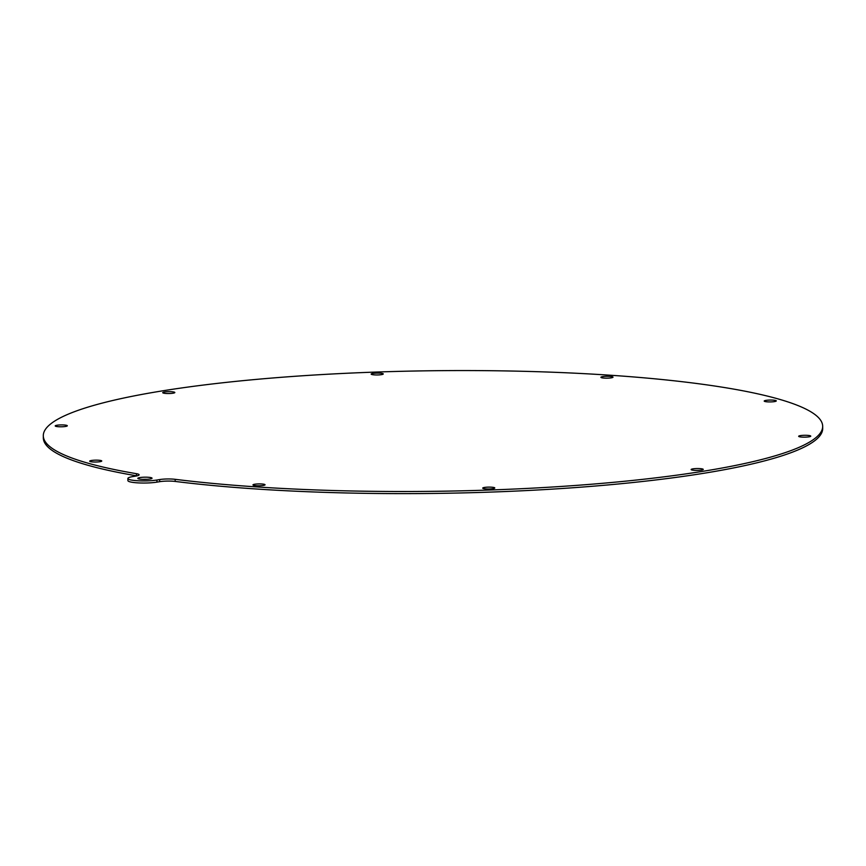 <?xml version="1.0" encoding="UTF-8"?>
<svg xmlns="http://www.w3.org/2000/svg" width="866" height="866" viewBox="0 0 866 866"><rect width="100%" height="100%" fill="white"/><g stroke="black" fill="none" stroke-linecap="round" stroke-linejoin="round"><path stroke-width="1.3" d="M149.926 479.006A7.112 1.104 -0.7 0 0 152.048 478.194A7.112 1.104 -0.7 0 0 147.685 477.231A7.112 1.104 -0.7 0 0 139.956 477.556A7.112 1.104 -0.7 0 0 137.824 478.368A7.112 1.104 -0.7 0 0 142.197 479.331A7.112 1.104 -0.7 0 0 149.926 479.006M146.993 479.309A7.112 1.104 -0.7 0 0 142.912 479.363M65.491 426.473A6.04 0.931 -0.7 0 0 67.299 425.78A6.04 0.931 -0.7 0 0 63.586 424.957A6.04 0.931 -0.7 0 0 57.026 425.238A6.04 0.931 -0.7 0 0 55.218 425.92A6.04 0.931 -0.7 0 0 58.931 426.743A6.04 0.931 -0.7 0 0 65.491 426.473M173.016 393.218A6.04 0.931 -0.7 0 0 174.824 392.525A6.04 0.931 -0.7 0 0 171.111 391.703A6.04 0.931 -0.7 0 0 164.551 391.984A6.04 0.931 -0.7 0 0 162.743 392.666A6.04 0.931 -0.7 0 0 166.456 393.489A6.04 0.931 -0.7 0 0 173.016 393.218M381.462 374.642A6.04 0.931 -0.7 0 0 383.27 373.95A6.04 0.931 -0.7 0 0 379.557 373.138A6.04 0.931 -0.7 0 0 372.986 373.408A6.04 0.931 -0.7 0 0 371.178 374.101A6.04 0.931 -0.7 0 0 374.891 374.913A6.04 0.931 -0.7 0 0 381.462 374.642M611.201 377.847A6.04 0.931 -0.7 0 0 613.009 377.154A6.04 0.931 -0.7 0 0 609.296 376.342A6.04 0.931 -0.7 0 0 602.725 376.613A6.04 0.931 -0.7 0 0 600.917 377.305A6.04 0.931 -0.7 0 0 604.63 378.117A6.04 0.931 -0.7 0 0 611.201 377.847M774.485 401.597A6.04 0.931 -0.7 0 0 776.293 400.915A6.04 0.931 -0.7 0 0 772.58 400.092A6.04 0.931 -0.7 0 0 766.02 400.373A6.04 0.931 -0.7 0 0 764.213 401.055A6.04 0.931 -0.7 0 0 767.925 401.878A6.04 0.931 -0.7 0 0 774.485 401.597M808.952 436.832A6.04 0.931 -0.7 0 0 810.76 436.15A6.04 0.931 -0.7 0 0 807.047 435.327A6.04 0.931 -0.7 0 0 800.476 435.598A6.04 0.931 -0.7 0 0 798.668 436.291A6.04 0.931 -0.7 0 0 802.381 437.114A6.04 0.931 -0.7 0 0 808.952 436.832M701.428 470.086A6.04 0.931 -0.7 0 0 703.235 469.404A6.04 0.931 -0.7 0 0 699.522 468.582A6.04 0.931 -0.7 0 0 692.952 468.852A6.04 0.931 -0.7 0 0 691.144 469.545A6.04 0.931 -0.7 0 0 694.857 470.368A6.04 0.931 -0.7 0 0 701.428 470.086M492.981 488.662A6.04 0.931 -0.7 0 0 494.789 487.969A6.04 0.931 -0.7 0 0 491.076 487.157A6.04 0.931 -0.7 0 0 484.516 487.428A6.04 0.931 -0.7 0 0 482.708 488.121A6.04 0.931 -0.7 0 0 486.421 488.933A6.04 0.931 -0.7 0 0 492.981 488.662M263.242 485.458A6.04 0.931 -0.7 0 0 265.05 484.765A6.04 0.931 -0.7 0 0 261.337 483.953A6.04 0.931 -0.7 0 0 254.766 484.224A6.04 0.931 -0.7 0 0 252.959 484.917A6.04 0.931 -0.7 0 0 256.672 485.729A6.04 0.931 -0.7 0 0 263.242 485.458M99.958 461.697A6.04 0.931 -0.7 0 0 101.766 461.015A6.04 0.931 -0.7 0 0 98.053 460.192A6.04 0.931 -0.7 0 0 91.482 460.474A6.04 0.931 -0.7 0 0 89.674 461.156A6.04 0.931 -0.7 0 0 93.387 461.979A6.04 0.931 -0.7 0 0 99.958 461.697M159.809 391.291A389.711 60.295 -0.7 0 0 43.3 435.793A389.711 60.295 -0.7 0 0 136.406 473.68A11.377 1.764 179.3 0 1 139.123 474.795A11.377 1.764 179.3 0 1 135.724 476.094L132.974 476.538A17.071 2.641 -0.7 0 0 127.876 478.487A17.071 2.641 -0.7 0 0 138.354 480.792A17.071 2.641 -0.7 0 0 156.908 480.024L159.647 479.569A11.377 1.764 179.3 0 1 175.159 479.32A389.711 60.295 -0.7 0 0 706.158 470.779A389.711 60.295 -0.7 0 0 822.678 426.278A389.711 60.295 -0.7 0 0 583.316 373.614A389.711 60.295 -0.7 0 0 159.809 391.291M43.3 435.793L43.322 437.904A389.711 60.295 -0.7 0 0 136.438 475.791L136.406 473.68M175.159 479.32L175.181 481.431A389.711 60.295 -0.7 0 0 706.191 472.89A389.711 60.295 -0.7 0 0 822.7 428.378L822.678 426.278M175.181 481.431A11.377 1.764 -0.7 0 0 159.68 481.68L159.647 479.569M127.876 478.487L127.897 480.598A17.071 2.641 -0.7 0 0 138.376 482.903A17.071 2.641 -0.7 0 0 156.93 482.135L159.68 481.68M156.93 482.135L156.908 480.024"/></g></svg>
